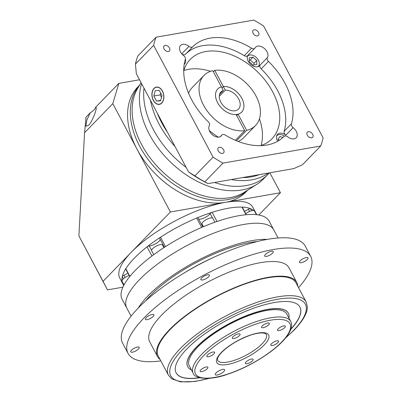 <?xml version="1.0" encoding="UTF-8"?>
<svg xmlns="http://www.w3.org/2000/svg" width="402" height="402" viewBox="0 0 402 402"><rect width="100%" height="100%" fill="white"/><g stroke="black" fill="none" stroke-linecap="round" stroke-linejoin="round"><path stroke-width="0.6" d="M159.745 238.396A1.754 0.568 -28 0 1 159.644 238.301A1.754 0.568 -28 0 1 159.911 237.703A1.754 0.568 -28 0 1 160.519 237.215A75.36 24.411 -28 0 1 196.663 218.05A1.754 0.568 -28 0 1 198.04 217.939L202.819 226.929M212.477 217.99L210.151 213.608A1.754 0.568 -28 0 1 210.326 213.397A1.754 0.568 -28 0 1 212.135 212.331A75.36 24.411 -28 0 1 241.999 207.1A1.754 0.568 -28 0 1 242.326 207.241L246.29 214.703M123.997 284.928L122.052 281.274A6.136 1.985 -28 0 1 122.987 279.179A6.136 1.985 -28 0 1 129.173 275.496M153.725 254.677L151.66 250.793A6.136 1.985 -28 0 1 152.599 248.697A6.136 1.985 -28 0 1 158.298 245.185A6.136 1.985 -28 0 1 162.493 245.034L163.88 247.647M203.407 226.683L202.025 224.085A6.136 1.985 -28 0 1 202.965 221.989A6.136 1.985 -28 0 1 208.663 218.482A6.136 1.985 -28 0 1 212.859 218.326L214.924 222.216M249.572 211.472L248.396 209.261A7.01 2.271 -28 0 1 244.441 211.216M131.087 316.153L126.791 308.078A83.249 26.964 -28 0 1 139.519 279.636A83.249 26.964 -28 0 1 216.854 231.994A83.249 26.964 -28 0 1 273.797 229.909L269.129 221.125A83.249 26.964 -28 0 0 212.186 223.21A83.249 26.964 -28 0 0 134.846 270.853A83.249 26.964 -28 0 0 122.123 299.294L126.791 308.078A83.249 26.964 -28 0 1 139.519 279.636A83.249 26.964 -28 0 1 216.854 231.994A83.249 26.964 -28 0 1 273.797 229.909L278.094 237.989M123.705 285.475L122.856 283.877A75.36 24.411 -28 0 1 122.268 276.591A1.754 0.568 -28 0 1 123.937 275.259L125.112 277.475M129.735 276.556L125.751 269.064A1.754 0.568 -28 0 1 125.821 268.707A75.36 24.411 -28 0 1 147.067 246.838A1.754 0.568 -28 0 1 149.232 245.908L151.589 250.335M248.396 209.261A1.754 0.568 -28 0 1 250.431 208.633A75.36 24.411 -28 0 1 253.898 210.628A75.36 24.411 -28 0 0 200.09 216.653A75.36 24.411 -28 0 0 134.379 258.134A75.36 24.411 -28 0 0 122.856 283.877L119.741 278.023A75.36 24.411 152 0 1 131.263 252.28L170.403 211.985L225.421 202.352A75.36 50.24 44.2 0 0 246.009 191.905L247.783 190.081M256.788 214.713L255.938 213.115A75.36 24.411 -28 0 0 254.617 211.301A75.36 24.411 -28 0 1 255.938 213.115L252.823 207.261A75.36 24.411 152 0 0 225.421 202.352L280.44 192.714L258.782 215.01M127.856 273.023A7.01 2.271 -28 0 1 123.937 275.259M160.217 239.386A7.01 2.271 -28 0 1 155.911 243.567A7.01 2.271 -28 0 1 149.232 245.908M210.151 213.608A7.01 2.271 -28 0 1 204.487 217.809A7.01 2.271 -28 0 1 198.633 219.05M245.748 213.678A6.136 1.985 -28 0 1 254.476 211.035L256.411 214.673M95.847 107.716L95.505 107.384A8.764 2.839 -28 0 1 94.053 109.857A8.764 2.839 -28 0 1 90.314 112.726L86.817 120.108L85.857 126.263L88.345 125.429C91.671 123.263 98.46 106.148 95.505 107.384L118.811 83.39L139.534 79.762M228.155 199.538A75.36 50.24 44.2 0 0 247.657 190.161A75.36 50.24 44.2 0 1 228.155 199.538A75.36 50.24 44.2 0 1 149.192 160.9A75.36 50.24 44.2 0 1 139.594 85.189A75.36 50.24 44.2 0 0 149.192 160.9A75.36 50.24 44.2 0 0 228.155 199.538M139.67 85.058L137.896 86.887A75.36 50.24 44.2 0 0 136.931 149.031A75.36 50.24 44.2 0 0 225.421 202.352A75.36 24.411 152 0 0 131.263 252.28L103.048 281.325L107.48 289.882L78.892 235.899L103.048 281.325M118.811 83.39L112.801 103.646L170.403 211.985M269.853 172.795L280.44 192.714M112.801 103.646L84.556 132.725L86.043 117.123L90.314 112.726M84.556 132.725L78.892 235.899M122.881 287.184L107.48 289.882M141.087 82.671L137.6 88.54A75.36 50.24 44.2 0 0 154.021 162.75A75.36 50.24 44.2 0 0 229.974 197.663A75.36 50.24 44.2 0 0 244.361 192.246L256.913 184.297A78.867 52.577 44.2 0 0 263.395 179.036L267.637 174.669A78.867 52.577 44.2 0 1 246.094 185.598A78.867 52.577 44.2 0 0 267.637 174.669L269.38 172.88M141.63 83.701A78.867 52.577 44.2 0 0 166.564 158.112A78.867 52.577 44.2 0 0 241.853 189.965A78.867 52.577 44.2 0 0 256.913 184.297M143.996 88.149A78.867 52.577 44.2 0 0 186.136 167.398A78.867 52.577 44.2 0 1 143.996 88.149M214.537 182.483A78.867 52.577 44.2 0 0 246.094 185.598A78.867 52.577 44.2 0 1 214.537 182.483M138.278 307.992A83.249 26.964 -28 0 1 148.082 295.741A83.249 26.964 -28 0 1 267.305 239.386M257.391 241.507A79.742 25.828 152 0 0 150.639 295.294A79.742 25.828 152 0 0 145.584 300.957M138.499 348.991A4.819 1.563 152 0 0 139.238 347.348A4.819 1.563 152 0 0 135.941 347.469A4.819 1.563 152 0 0 131.464 350.227A4.819 1.563 152 0 0 130.725 351.871A4.819 1.563 152 0 0 134.022 351.75A4.819 1.563 152 0 0 138.499 348.991M153.152 316.459A4.819 1.563 152 0 0 153.891 314.811A4.819 1.563 152 0 0 150.594 314.932A4.819 1.563 152 0 0 146.117 317.691A4.819 1.563 152 0 0 145.378 319.339A4.819 1.563 152 0 0 148.675 319.218A4.819 1.563 152 0 0 153.152 316.459M208.653 276.772A4.819 1.563 152 0 0 209.392 275.124A4.819 1.563 152 0 0 206.095 275.244A4.819 1.563 152 0 0 201.618 278.003A4.819 1.563 152 0 0 200.879 279.651A4.819 1.563 152 0 0 204.176 279.531A4.819 1.563 152 0 0 208.653 276.772M272.491 253.18A4.819 1.563 152 0 0 273.229 251.531A4.819 1.563 152 0 0 269.933 251.652A4.819 1.563 152 0 0 265.456 254.411A4.819 1.563 152 0 0 264.717 256.059A4.819 1.563 152 0 0 268.013 255.938A4.819 1.563 152 0 0 272.491 253.18M307.274 259.501A4.819 1.563 152 0 0 308.007 257.853A4.819 1.563 152 0 0 304.711 257.973A4.819 1.563 152 0 0 300.234 260.732A4.819 1.563 152 0 0 299.5 262.38A4.819 1.563 152 0 0 302.796 262.26A4.819 1.563 152 0 0 307.274 259.501M223.803 371.538A5.256 1.703 152 0 0 224.607 369.739A5.256 1.703 152 0 0 221.01 369.87A5.256 1.703 152 0 0 216.125 372.88A5.256 1.703 152 0 0 215.321 374.679A5.256 1.703 152 0 0 218.919 374.543A5.256 1.703 152 0 0 223.803 371.538M207.211 368.75A4.382 1.417 152 0 0 207.879 367.252A4.382 1.417 152 0 0 204.884 367.363A4.382 1.417 152 0 0 200.814 369.87A4.382 1.417 152 0 0 200.141 371.368A4.382 1.417 152 0 0 203.141 371.257A4.382 1.417 152 0 0 207.211 368.75M213.929 353.825A4.382 1.417 152 0 0 214.603 352.328A4.382 1.417 152 0 0 211.603 352.438A4.382 1.417 152 0 0 207.532 354.946A4.382 1.417 152 0 0 206.864 356.443A4.382 1.417 152 0 0 209.859 356.333A4.382 1.417 152 0 0 213.929 353.825M239.391 335.62A4.382 1.417 152 0 0 240.059 334.122A4.382 1.417 152 0 0 237.064 334.233A4.382 1.417 152 0 0 232.994 336.74A4.382 1.417 152 0 0 232.326 338.238A4.382 1.417 152 0 0 235.321 338.127A4.382 1.417 152 0 0 239.391 335.62M268.677 324.796A4.382 1.417 152 0 0 269.345 323.298A4.382 1.417 152 0 0 266.345 323.409A4.382 1.417 152 0 0 262.275 325.916A4.382 1.417 152 0 0 261.607 327.414A4.382 1.417 152 0 0 264.606 327.303A4.382 1.417 152 0 0 268.677 324.796M284.626 327.695A4.382 1.417 152 0 0 285.299 326.198A4.382 1.417 152 0 0 282.299 326.308A4.382 1.417 152 0 0 278.229 328.816A4.382 1.417 152 0 0 277.561 330.313A4.382 1.417 152 0 0 280.556 330.203A4.382 1.417 152 0 0 284.626 327.695M277.908 342.62A4.382 1.417 152 0 0 278.576 341.122A4.382 1.417 152 0 0 275.581 341.233A4.382 1.417 152 0 0 271.511 343.74A4.382 1.417 152 0 0 270.837 345.238A4.382 1.417 152 0 0 273.837 345.127A4.382 1.417 152 0 0 277.908 342.62M252.446 360.825A4.382 1.417 152 0 0 253.114 359.328A4.382 1.417 152 0 0 250.119 359.438A4.382 1.417 152 0 0 246.049 361.946A4.382 1.417 152 0 0 245.381 363.443A4.382 1.417 152 0 0 248.376 363.333A4.382 1.417 152 0 0 252.446 360.825M297.797 286.239A78.867 25.547 152 0 0 296.787 282.475A78.867 25.547 152 0 0 242.838 284.45A78.867 25.547 152 0 0 169.574 329.59A78.867 25.547 152 0 0 157.514 356.529A78.867 25.547 152 0 0 160.071 359.468M296.787 282.475L289.003 267.838A78.867 25.547 152 0 0 235.054 269.807A78.867 25.547 152 0 0 161.79 314.947A78.867 25.547 152 0 0 149.73 341.886L157.514 356.529M298.555 287.666A103.404 33.497 152 0 0 310.666 256.315L305.218 246.069A103.404 33.497 152 0 0 234.487 248.657A103.404 33.497 152 0 0 138.429 307.837A103.404 33.497 152 0 0 122.62 343.157L128.067 353.408A103.404 33.497 152 0 0 160.83 360.895M310.666 256.315A103.404 33.497 152 0 0 239.934 258.903A103.404 33.497 152 0 0 143.876 318.082A103.404 33.497 152 0 0 128.067 353.408M306.133 301.922L296.013 282.887A77.993 25.261 152 0 0 242.667 284.837A77.993 25.261 152 0 0 170.212 329.474A77.993 25.261 152 0 0 158.287 356.117L168.408 375.151A77.993 25.261 -28 0 1 180.332 348.509A77.993 25.261 -28 0 1 252.783 303.872A77.993 25.261 -28 0 1 306.133 301.922L307.324 306.701C307.57 311.696 304.445 319.268 294.189 330.007L285.48 338.087M197.744 347.057A55.205 17.884 152 0 0 189.307 365.915L193.196 373.237A55.205 17.884 -28 0 1 201.638 354.378A55.205 17.884 -28 0 1 252.923 322.781A55.205 17.884 -28 0 1 290.686 321.399L286.792 314.083A55.205 17.884 152 0 0 249.029 315.464A55.205 17.884 152 0 0 197.744 347.057M288.304 313.183A56.958 18.452 152 0 0 288.264 313.113A56.958 18.452 152 0 0 249.3 314.535A56.958 18.452 152 0 0 196.387 347.137A56.958 18.452 152 0 0 187.679 366.594A56.958 18.452 152 0 0 187.719 366.664M288.927 318.093A56.958 18.452 152 0 0 288.34 313.258A56.958 18.452 152 0 0 249.381 314.686A56.958 18.452 152 0 0 196.467 347.283A56.958 18.452 152 0 0 187.759 366.74A56.958 18.452 152 0 0 191.437 369.925M290.782 329.394A70.104 22.708 152 0 0 299.947 307.088A70.104 22.708 152 0 0 251.994 308.842A70.104 22.708 152 0 0 186.87 348.961A70.104 22.708 152 0 0 176.151 372.91A70.104 22.708 152 0 0 199.769 377.785M290.907 329.022A70.104 22.708 152 0 0 299.907 307.012M183.95 273.094A83.249 26.964 -28 0 1 212.834 257.732M176.111 372.84A70.104 22.708 152 0 0 199.392 377.684M219.241 96.354L225.266 90.154A12.266 8.181 -135.8 0 1 237.622 97.219A12.266 8.181 -135.8 0 1 238.527 109.058A12.266 8.181 -135.8 0 1 235.175 110.756A12.266 8.181 -135.8 0 1 222.211 104.324A12.266 8.181 -135.8 0 1 220.924 91.963A12.266 8.181 -135.8 0 1 223.346 90.49L221.401 86.827A16.633 11.09 44.2 0 0 217.794 88.922A16.633 11.09 44.2 0 0 219.532 105.681A16.633 11.09 44.2 0 0 237.115 114.404A16.633 11.09 44.2 0 0 241.657 112.098A16.633 11.09 44.2 0 0 240.301 95.862A16.633 11.09 44.2 0 0 223.321 86.49L225.266 90.154M221.964 87.887L223.321 86.49L214.738 70.35A35.929 23.949 44.2 0 1 252.124 89.862A35.929 23.949 44.2 0 1 255.496 125.545L243.662 137.725A35.929 23.949 44.2 0 1 238.185 141.439M219.522 94.425L223.346 90.49M259.325 174.639A76.239 50.823 -135.8 0 1 251.3 176.845A76.239 50.823 -135.8 0 1 242.496 177.589L293.751 168.609L302.485 164.745L320.69 146.006A100.776 67.179 44.2 0 0 323.107 137.861L263.677 26.085A100.776 67.179 44.2 0 0 253.742 20.1L156.056 37.21L137.851 55.948A100.776 67.179 44.2 0 0 135.434 64.099L136.353 73.772L167.539 132.424A76.239 50.823 -135.8 0 1 157.298 113.168M268.425 173.046A78.867 52.577 -135.8 0 1 251.677 179.85A78.867 52.577 -135.8 0 1 231.165 179.573M154.077 88.566A8.588 5.764 -99.9 0 0 152.69 98.606A8.588 5.764 -99.9 0 0 159.373 104.198A8.588 5.764 -99.9 0 0 161.704 102.912A8.588 5.764 -99.9 0 0 163.091 92.872A8.588 5.764 -99.9 0 0 156.408 87.279A8.588 5.764 -99.9 0 0 154.077 88.566M161.785 103.063A8.764 5.884 -99.9 0 0 163.202 92.817A8.764 5.884 -99.9 0 0 156.378 87.108A8.764 5.884 -99.9 0 0 154.001 88.42A8.764 5.884 -99.9 0 0 152.584 98.666A8.764 5.884 -99.9 0 0 159.403 104.374A8.764 5.884 -99.9 0 0 161.785 103.063M219.301 147.278A3.678 2.452 44.2 0 0 218.296 147.79A3.678 2.452 44.2 0 0 218.678 151.499A3.678 2.452 44.2 0 0 222.572 153.428A3.678 2.452 44.2 0 0 223.577 152.921A3.678 2.452 44.2 0 0 223.19 149.212A3.678 2.452 44.2 0 0 219.301 147.278M165.121 45.386A3.678 2.452 44.2 0 0 164.117 45.893A3.678 2.452 44.2 0 0 164.503 49.602A3.678 2.452 44.2 0 0 168.393 51.531A3.678 2.452 44.2 0 0 169.398 51.024A3.678 2.452 44.2 0 0 169.011 47.315A3.678 2.452 44.2 0 0 165.121 45.386M254.175 29.788A3.678 2.452 44.2 0 0 253.17 30.296A3.678 2.452 44.2 0 0 253.556 34.004A3.678 2.452 44.2 0 0 257.446 35.934A3.678 2.452 44.2 0 0 258.451 35.426A3.678 2.452 44.2 0 0 258.064 31.718A3.678 2.452 44.2 0 0 254.175 29.788M308.354 131.685A3.678 2.452 44.2 0 0 307.349 132.193A3.678 2.452 44.2 0 0 307.736 135.901A3.678 2.452 44.2 0 0 311.625 137.831A3.678 2.452 44.2 0 0 312.63 137.323A3.678 2.452 44.2 0 0 312.243 133.615A3.678 2.452 44.2 0 0 308.354 131.685M221.371 86.837L221.391 86.812A16.648 11.1 44.2 0 0 217.783 88.907A16.648 11.1 44.2 0 0 219.14 105.163A16.648 11.1 44.2 0 0 236.14 114.545L244.712 130.67A35.929 23.949 44.2 0 1 207.326 111.158A35.929 23.949 44.2 0 1 203.955 75.475L192.121 87.656A35.929 23.949 44.2 0 0 188.568 93.239M244.28 55.692L251.567 48.195A3.507 2.337 44.2 0 0 253.843 48.742A3.507 2.337 44.2 0 0 254.803 48.26L247.521 55.757A3.507 2.337 -135.8 0 1 246.562 56.24A3.507 2.337 -135.8 0 1 244.28 55.692A63.968 42.647 44.2 0 0 185.453 54.28A3.507 2.337 -135.8 0 1 181.945 54.014M293.148 127.65L285.867 135.147A3.507 2.337 -135.8 0 1 284.139 131.318L291.425 123.821A3.507 2.337 44.2 0 0 293.148 127.65A7.884 5.256 44.2 0 1 296.148 137.791A7.884 5.256 44.2 0 1 293.993 138.881A7.884 5.256 44.2 0 1 287.737 136.861A3.507 2.337 44.2 0 0 284.953 135.961A3.507 2.337 44.2 0 0 284.008 136.434A63.968 42.647 44.2 0 1 266.787 145.047A63.968 42.647 44.2 0 1 225.18 135.022A3.507 2.337 44.2 0 0 221.944 134.956A3.507 2.337 44.2 0 0 221.703 135.273L220.472 136.544M257.772 66.742A7.362 4.909 44.2 0 0 258.32 66.285A7.362 4.909 44.2 0 0 257.551 58.868A7.362 4.909 44.2 0 0 249.773 55.009A7.362 4.909 44.2 0 0 247.763 56.029A7.362 4.909 44.2 0 0 247.32 56.592M284.425 136.132A7.362 4.909 44.2 0 0 279.028 134.58A7.362 4.909 44.2 0 0 277.018 135.6A7.362 4.909 44.2 0 0 276.581 136.162M247.672 55.602A7.884 5.256 44.2 0 0 249.622 63.29A7.884 5.256 44.2 0 0 257.456 66.807A7.884 5.256 44.2 0 0 259.607 65.712A7.884 5.256 44.2 0 0 260.104 65.074L267.385 57.576A7.884 5.256 44.2 0 0 265.692 49.803A7.884 5.256 44.2 0 0 257.732 46.135A7.884 5.256 44.2 0 0 255.577 47.225A7.884 5.256 44.2 0 0 255.039 47.944A3.507 2.337 44.2 0 1 254.803 48.26M181.769 53.808L189.01 46.356A7.884 5.256 44.2 0 0 182.749 44.331A7.884 5.256 44.2 0 0 180.598 45.426A7.884 5.256 44.2 0 0 183.598 55.566A3.507 2.337 44.2 0 1 185.322 59.395A63.968 42.647 44.2 0 0 208.276 121.826A3.507 2.337 44.2 0 1 209.362 125.64A7.884 5.256 44.2 0 0 211.05 133.414A7.884 5.256 44.2 0 0 219.015 137.082A7.884 5.256 44.2 0 0 221.17 135.987A7.884 5.256 44.2 0 0 221.703 135.273M285.867 135.147A7.884 5.256 44.2 0 0 279.707 133.203A7.884 5.256 44.2 0 0 277.551 134.298A7.884 5.256 44.2 0 0 277.692 141.228M260.637 145.65A56.958 37.974 44.2 0 0 271.948 138.79A56.958 37.974 44.2 0 0 265.988 81.4A56.958 37.974 44.2 0 0 205.789 51.521A56.958 37.974 44.2 0 0 190.236 59.416A56.958 37.974 44.2 0 0 183.709 70.918M209.316 130.57A56.958 37.974 44.2 0 0 218.361 137.152M210.537 71.335A56.958 37.974 44.2 0 0 188.498 69.325A56.958 37.974 44.2 0 0 183.83 70.496M236.497 140.77L246.632 130.333A35.929 23.949 44.2 0 0 255.496 125.545M213.382 71.747L214.738 70.35M246.632 130.333L238.054 114.208A16.648 11.1 44.2 0 0 241.667 112.113A16.648 11.1 44.2 0 0 240.311 95.857A16.648 11.1 44.2 0 0 223.311 86.475L221.959 87.872M251.567 48.195A63.968 42.647 44.2 0 0 192.739 46.783L185.453 54.28M175.061 146.569A78.867 52.577 -135.8 0 1 150.433 100.254M208.065 183.619A95.515 63.677 -135.8 0 1 188.483 171.82L194.864 175.87A100.776 67.179 44.2 0 0 204.799 181.855L208.065 183.619L242.496 177.589M167.539 132.424L188.483 171.82M156.056 37.21A100.776 67.179 44.2 0 0 153.639 45.356L135.434 64.099M153.639 45.356L213.07 157.132L194.864 175.87M213.07 157.132A100.776 67.179 44.2 0 0 222.999 163.117L204.799 181.855M222.999 163.117L320.69 146.006M189.01 46.356A3.507 2.337 44.2 0 0 192.739 46.783M267.385 57.576A3.507 2.337 44.2 0 0 268.466 61.39L261.184 68.888A3.507 2.337 -135.8 0 1 260.104 65.074M291.425 123.821A63.968 42.647 44.2 0 0 268.466 61.39M284.139 131.318A63.968 42.647 44.2 0 0 261.184 68.888M184.206 64.285A7.884 5.256 44.2 0 0 184.629 63.913A7.884 5.256 44.2 0 0 185.397 59.009M183.237 55.275A7.884 5.256 44.2 0 0 181.985 54.059M212.497 134.851A7.884 5.256 44.2 0 0 211.246 133.635M261.054 145.514A56.958 37.974 44.2 0 0 259.446 118.841M282.872 137.514L280.053 136.504L277.978 139.177L278.737 140.61M252.943 57.174L249.25 57.818L249.346 61.802L253.139 65.139L256.833 64.491L256.737 60.511L252.943 57.174L250.21 59.983L249.305 60.139M279.526 140.107L278.224 139.635M254.044 64.978L254.004 63.32L250.21 59.983M254.004 63.32L256.737 60.511M221.391 86.812L212.819 70.687A35.929 23.949 44.2 0 0 203.955 75.475M235.366 140.293L244.712 130.67M236.703 115.6L238.054 114.208M155.197 90.671L153.815 96.018L156.509 101.088L160.589 100.812L161.971 95.465L159.272 90.395L155.197 90.671M160.71 100.354L156.509 101.088M160.689 93.053L160.212 94.897L161.493 97.309M160.212 94.897L153.815 96.018M160.519 237.215L165.503 246.597M212.135 212.331L217.005 221.492M246.054 214.723L241.999 207.1M123.424 278.762L122.268 276.591M151.941 256.004L147.067 246.838M125.821 268.707L129.891 276.37M201.648 227.426L196.663 218.05M250.431 208.633L251.572 210.784M285.943 337.514A76.239 24.693 152 0 0 293.706 330.253A76.239 24.693 152 0 0 277.646 299.239A76.239 24.693 152 0 0 182.392 349.745A76.239 24.693 152 0 0 209.211 378.312M203.693 355.619A53.456 17.316 152 0 0 214.959 377.362A53.456 17.316 152 0 0 281.747 341.946A53.456 17.316 152 0 0 270.481 320.203A53.456 17.316 152 0 0 203.693 355.619M264.149 345.032A29.356 9.507 -28 0 1 227.472 364.478A29.356 9.507 -28 0 1 221.286 352.539A29.356 9.507 -28 0 1 257.968 333.087A29.356 9.507 -28 0 1 264.149 345.032M217.567 360.277A27.602 8.939 152 0 0 236.451 359.589A27.602 8.939 152 0 0 262.094 343.79A27.602 8.939 152 0 0 266.315 334.358L264.687 333.288C261.24 332.278 254.401 333.685 249.577 335.489C238.195 339.73 228.924 345.333 221.768 352.293C219.457 354.72 218.07 356.73 217.593 358.323L217.567 360.277M159.644 238.301L164.423 247.295M168.408 375.151L171.689 378.805L180.523 381.875L195.015 381.493L209.939 378.252M193.196 373.237C193.859 377.93 207.869 381.483 227.899 374.136C247.441 367.745 270.435 354.041 282.224 341.705C292.807 330.861 292.39 323.947 290.686 321.399M217.442 89.284L217.794 88.922M241.3 112.465L241.657 112.098M160.529 103.997L159.373 104.198M258.32 66.285L257.918 66.702M277.018 135.6L276.616 136.017M247.763 56.029L247.356 56.446M220.311 136.64L221.944 134.956M157.564 87.078L156.408 87.279"/></g></svg>
